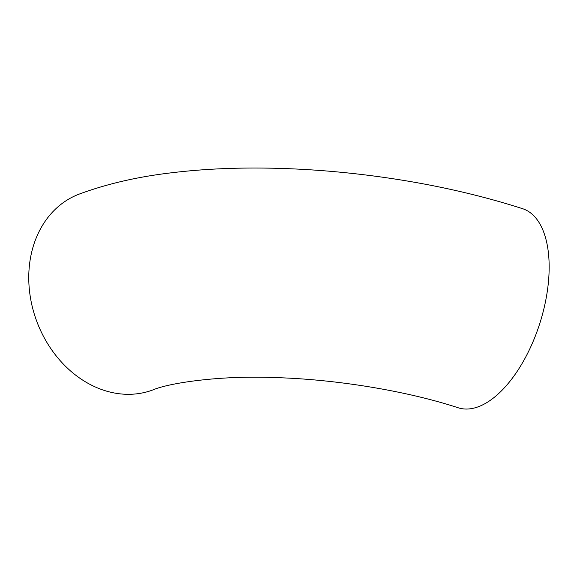 <?xml version="1.0" encoding="UTF-8"?>
<svg xmlns="http://www.w3.org/2000/svg" width="577" height="577" viewBox="0 0 577 577"><rect width="100%" height="100%" fill="white"/><g stroke="black" fill="none" stroke-linecap="round" stroke-linejoin="round"><path stroke-width="0.87" d="M153.107 389.85A104.617 84.631 -110.7 0 1 36.964 321.879A104.617 84.631 -110.7 0 1 79.179 194.11C106.824 183.904 137.376 176.822 170.842 172.869C198.135 169.537 227.006 167.929 257.457 168.03C292.214 168.152 327.628 170.388 363.698 174.737C420.496 181.632 473.465 192.956 522.603 208.694A104.617 51.663 -72.1 0 1 539.574 324.13A104.617 51.663 -72.1 0 1 458.232 407.78C407.766 391.256 337.934 379.471 276.145 377.618C220.638 375.144 168.974 382.991 153.107 389.85"/></g></svg>
